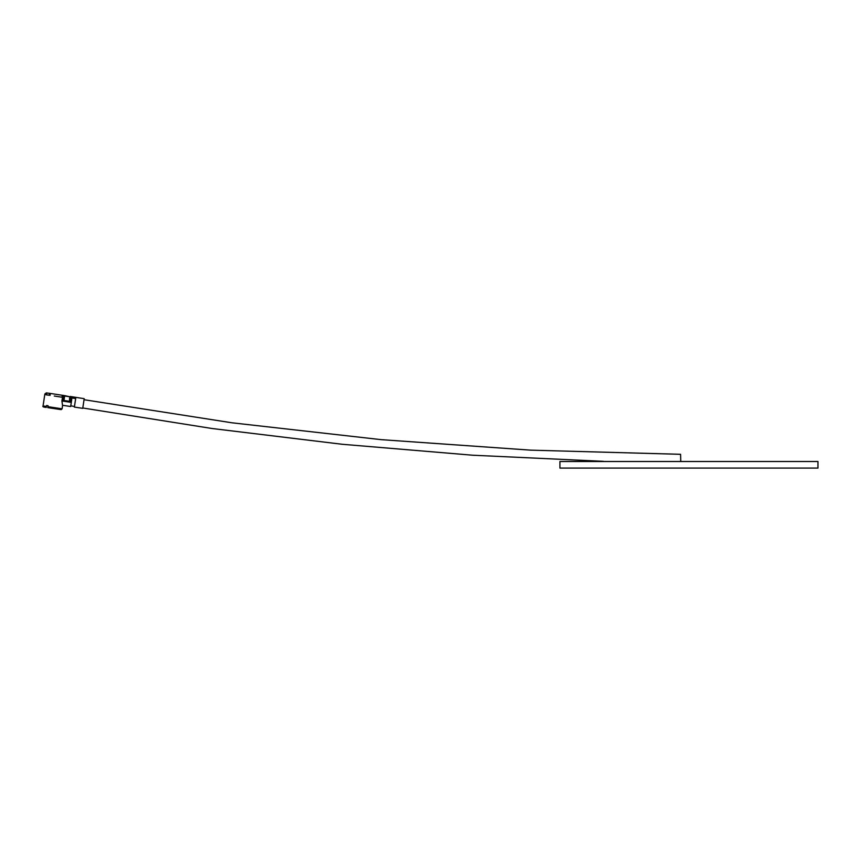 <?xml version="1.0" encoding="UTF-8"?>
<svg xmlns="http://www.w3.org/2000/svg" width="861" height="861" viewBox="0 0 861 861"><rect width="100%" height="100%" fill="white"/><g stroke="black" fill="none" stroke-linecap="round" stroke-linejoin="round"><path stroke-width="1.29" d="M84.044 399.708L232.179 422.826L381.165 439.648L530.72 450.152L680.588 454.307L680.75 461.324M62.089 408.824L61.206 409.621L47.785 407.63L60.335 409.513L47.785 407.63L52.424 408.329L47.785 407.63L47.925 406.672L62.089 408.824L62.616 405.294L70.667 406.51L72.066 397.222L75.79 397.782L74.38 407.081L82.742 408.34L84.206 398.675L70.279 396.48L69.849 399.353L70.279 396.48A0.936 0.807 -171.4 0 0 71.086 397.416L70.365 402.248L61.96 400.968C62.638 406.543 62.638 406.553 61.949 400.989M46.58 405.542L48.065 405.768L46.58 405.52L48.065 405.746L46.58 405.542L46.3 407.382L44.535 407.124L46.3 407.404C43.459 407.145 42.383 406.661 43.061 405.951L46.44 406.446M54.286 396.038L62.487 397.287L61.96 400.774L62.778 400.892L63.542 395.845L62.605 395.694L62.369 397.265L54.286 396.038M75.671 398.546L71.958 397.986M46.117 394.812L46.408 392.917L49.432 393.316L62.67 395.317L62.369 397.265M48.926 395.231L45.988 394.79L46.268 392.939C44.406 394.295 44.406 394.284 46.268 392.939A1.84 1.84 8.6 0 1 46.408 392.917M48.065 405.746L47.925 406.672M69.472 399.3L69.859 396.792L64.64 396.006L63.972 400.462L69.235 401.258L69.849 399.353L69.235 401.258M63.972 400.462L63.832 395.888L63.111 400.699L63.682 400.43M69.59 401.334L70.365 402.248M69.859 396.792L64.704 395.63L69.859 396.792M817.95 468.093L817.95 461.507L559.919 461.507L559.919 468.093L817.95 468.093M62.003 397.201L62.293 395.264M50.347 393.455L50.056 395.393M62.659 395.328L63.596 395.468L62.659 395.328M64.177 395.554L63.596 395.468M46.935 392.95L46.634 394.887M49.131 395.264L49.432 393.316M63.768 400.43L69.44 401.291M70.774 405.822L74.466 406.489M82.796 407.985L212.129 428.52L342.118 444.265L472.603 455.211L603.41 461.324M44.815 394.338L43.061 405.951"/></g></svg>
